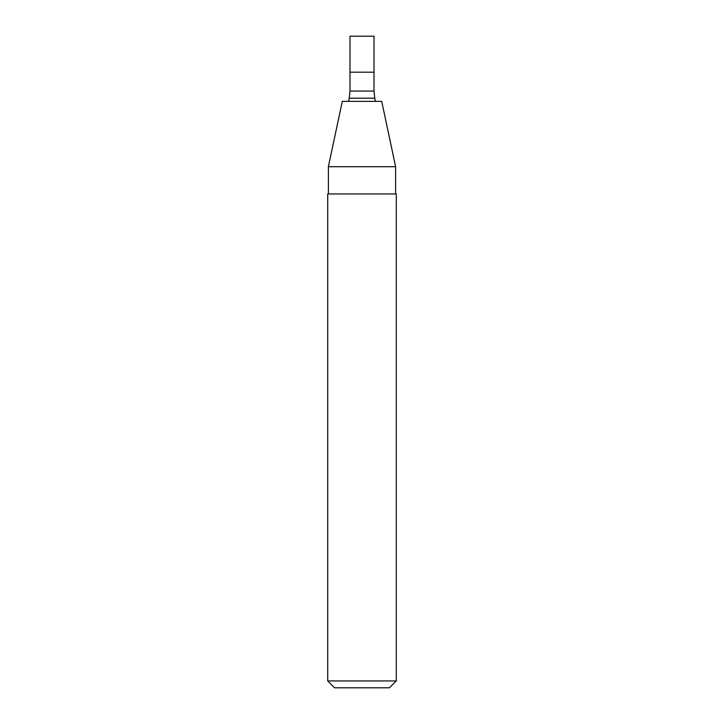 <?xml version="1.0" encoding="UTF-8"?>
<svg xmlns="http://www.w3.org/2000/svg" width="724" height="724" viewBox="0 0 724 724"><rect width="100%" height="100%" fill="white"/><g stroke="black" fill="none" stroke-linecap="round" stroke-linejoin="round"><path stroke-width="1.09" d="M362 72.21L374 72.21L374 36.2L350 36.2L350 72.21L374 72.21L374 91.07L350 91.07L350 72.21L362 72.21M362 101.36L381.72 101.36L395.612 166.701L328.388 166.701L342.28 101.36L362 101.36M362 193.96L396.29 193.96L396.29 680.94L327.71 680.94L327.71 193.96L362 193.96M327.71 680.94L334.56 687.8L389.44 687.8L396.29 680.94M350 91.07L349.249 98.202L374.751 98.202L374 91.07M349.249 98.202L348.579 101.36M374.751 98.202L375.421 101.36M395.612 193.96L395.612 166.701M328.388 193.96L328.388 166.701"/></g></svg>
